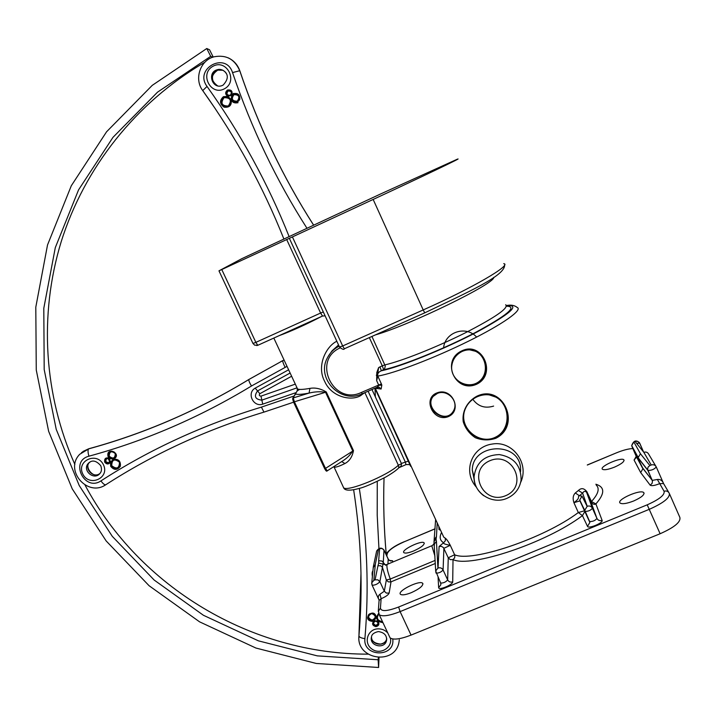 <?xml version="1.0" encoding="UTF-8"?>
<svg xmlns="http://www.w3.org/2000/svg" width="716" height="716" viewBox="0 0 716 716"><rect width="100%" height="100%" fill="white"/><g stroke="black" fill="none" stroke-linecap="round" stroke-linejoin="round"><path stroke-width="1.07" d="M292.414 236.915L218.971 270.836L241.856 258.655L380.644 193.946L457.3 159.203C464.478 156.437 422.503 176.557 373.161 199.442L292.414 236.915L342.678 345.962L339.474 346.991M376.813 372.463L376.652 380.661L378.63 367.585L376.813 372.463L377.699 372.687L378.63 367.585L379.972 366.878L381.351 370.781L384.519 369.053L385.306 366.064L371.935 336.448M669.541 493.915L679.833 517.337C681.041 521.892 674.472 527.361 660.125 533.742L411.056 635.101L400.101 611.607L649.34 509.3C663.705 502.892 670.337 497.531 669.245 493.226C668.1 491.221 666.372 490.567 664.063 491.265C664.967 494.89 659.347 499.401 647.21 504.825L398.633 607.016C387.105 611.348 381.037 611.706 380.447 608.108L378.263 611.446M389.361 636.345L390.068 637.84C393.326 640.14 400.325 639.227 411.056 635.101M295.055 394.346L297.391 390.587M292.737 398.293L297.274 390.864M292.683 399.143L293.551 402.079L292.71 398.356L295.556 393.979C297.328 394.731 301.821 394.435 309.043 393.093C314.727 391.67 320.222 391.401 325.538 392.279L326.263 391.956C320.625 388.627 315.192 387.437 309.956 388.385L309.043 393.093L293.238 397.926L294.392 401.792L325.538 392.279L352.755 450.937C350.5 454.732 347.224 458.025 342.928 460.809L341.684 461.596M293.551 402.079L324.643 468.631L293.56 402.079L294.392 401.792L325.494 468.389L324.643 468.631L325.959 470.385M327.248 470.833L325.494 468.389L353.48 450.615L326.263 391.956M333.638 466.743L333.969 467.038C335.365 467.611 339.017 466.447 344.915 463.538L341.72 461.587L342.919 460.809L327.185 470.868C326.72 471.665 325.87 470.913 324.643 468.631M309.956 388.385C303.19 389.549 299.064 389.746 297.57 388.976L273.825 338.059M299.583 389.415L297.292 390.82L297.176 388.135M344.915 463.538C349.444 461.158 352.299 456.853 353.48 450.615M336.833 341.272C326.594 345.873 316.051 365.563 324.715 381.476C332.045 398.221 354.026 401.819 362.233 394.409L364.498 392.807M410.662 466.313L374.907 388.242L381.127 389.021L379.095 387.186L377.26 387.195M364.883 392.645L398.329 465.221L398.812 467.825M398.937 467.646L401.193 465.991L401.506 463.78L398.329 465.221C388.027 475.451 347.296 492.178 343.644 487.784L343.098 486.612M371.971 389.522L405.229 461.811L405.99 464.621M376.455 375.005L377.35 375.175M376.383 375.435L377.26 375.676L377.726 372.445L377.359 375.121M445.245 538.155L445.352 540.75L443.643 542.71C442.909 543.534 445.119 544.393 450.275 545.306C448.288 541.502 446.614 539.112 445.245 538.155L443.732 537.107L375.435 388.582L379.095 387.186L377.341 387.159L378.782 385.28L381.807 385.127L381.386 383.901L378.782 385.28L376.652 380.661L377.797 376.088C377.26 373.761 378.442 371.998 381.351 370.781C400.146 366.968 444.708 349.005 477.205 331.911C510.929 313.447 520.702 304.649 506.507 305.535M322.504 316.051L320.607 313.044L255.863 342.364L257.832 345.291L256.722 345.568M221.79 269.565L255.863 342.364L252.972 343.465L254.663 345.175L257.93 345.255L322.451 316.078M218.971 270.836L252.945 343.411M362.036 393.89L362.233 394.409M327.928 356.854L332.081 350.786L338.543 344.987M381.127 389.021L381.807 385.127M339.098 346.177C333.942 348.808 330.058 352.684 327.436 357.785C315.756 378.513 340.834 404.379 362.251 393.791L377.341 387.159L362.26 393.791L361.446 392.431C333.504 406.079 311.478 360.506 340.091 347.922M596.24 485.081C599.874 488.563 598.281 494.04 591.461 501.513L586.905 491.767C584.077 488.124 581.24 487.703 578.412 490.487L575.315 492.975C573.042 495.257 572.576 498.497 573.919 502.695C581.276 497.19 576.827 497.396 579.387 495.732L582.609 493.127C583.907 491.042 585.249 490.791 586.628 492.384L590.968 502.122C592.75 504.27 594.387 504.87 595.882 503.921C604.993 493.593 604.984 487.023 595.864 484.222M436.939 392.905C422.279 398.329 433.18 422.207 447.822 416.819C463.145 410.939 452.181 386.738 436.939 392.905L437.431 393.388C447.437 388.922 459.296 401.488 453.47 410.895L453.47 410.895C445.62 425.814 422.753 408.075 433.037 396.494L437.431 393.388M493.619 406.088C485.018 408.711 478.082 406.455 472.828 399.313M476.793 396.252C467.208 401.434 461.838 411.431 463.234 421.76C465.355 428.437 469.401 433.762 475.379 437.745C482.11 440.394 488.912 440.582 495.785 438.299C521.919 425.626 502.972 383.364 476.793 396.252L476.972 396.852C483.703 393.907 490.165 394.024 496.358 397.201L496.358 397.201C511.349 405.014 511.582 430.638 494.917 437.7C478.324 445.155 459.207 427.891 464.451 411.217L464.451 411.217C466.501 404.719 470.672 399.931 476.972 396.852C470.68 399.94 466.492 404.728 464.451 411.217M461.82 350.867C440.412 360.604 455.573 394.024 476.838 384.134C497.271 374.182 482.271 340.762 461.82 350.867L461.981 351.511C466.689 349.39 471.325 349.31 475.88 351.27C487.73 356.425 489.565 375.614 477.903 382.559C466.295 389.898 450.006 379.274 451.76 365.813L451.76 365.813C452.691 359.307 456.101 354.545 461.981 351.511C456.11 354.545 452.691 359.316 451.76 365.813L451.724 365.572M520.639 482.459C529.706 463.476 512.62 440.456 492.411 444.018C471.871 446.641 462.178 471.379 476.408 487.202M643.836 452.324L651.22 464.997L649.895 465.552L640.435 453.747L633.839 441.933L635.056 441.423L643.836 452.324C645.993 451.653 647.604 452.261 648.669 454.141L655.82 466.17M640.435 453.747L638.207 457.56L638.457 458.401L647.89 470.457C651.649 470.448 654.433 469.266 656.259 466.913C655.14 464.961 653.466 464.317 651.22 464.997M591.461 501.513L595.882 503.921L602.111 520.38C599.811 521.06 598.093 520.407 596.938 518.411C595.282 520.577 592.857 521.624 589.662 521.543L589.868 522.438L587.514 526.385C588.346 529.097 603.481 522.877 602.111 520.38M578.412 490.487L582.609 493.127L587.236 506.266C589.528 505.577 591.255 506.239 592.4 508.235L586.628 492.384L586.905 491.767M575.315 492.975L579.387 495.732L582.019 496.134L579.736 499.965L585.124 511.376C588.301 511.421 590.727 510.374 592.4 508.235L596.938 518.411L590.968 502.122L591.255 501.495M587.236 506.266L584.757 510.257L589.868 522.438L579.951 500.869L573.919 502.695L578.322 512.54L584.426 510.821L584.703 511.788L582.421 515.627L587.514 526.385M435.99 572.907L436.098 573.131C438.881 573.176 441.208 572.129 443.088 569.981L443.893 548.322L450.275 545.306L454.615 554.757C471.504 562.669 543.811 538.557 578.322 512.54L582.421 515.627C546.389 542.961 470.564 568.11 453.022 559.617L450.248 559.635L448.243 557.773L447.661 579.915C445.808 582.09 443.481 583.137 440.68 583.057L440.573 582.824M435.99 572.916L435.695 570.974L437.924 568.083L436.438 541.368L434.352 544.071L434.406 545.234M436.438 541.368L436.053 539.121L434.021 541.565L434.388 544.822M434.361 539.622L436.447 536.588L437.225 522.966M434.012 542.477L434.335 544.813M432.473 545.476L434.003 543.587M431.927 546.263L434.952 556.171M435.167 560.395L390.274 579.038L386.327 580.023L382.425 567.242L380.635 565.756L377.95 565.774L375.077 579.826L377.851 579.817L379.892 581.696L383.275 562.49L384 550.067C381.521 547.203 379.059 547.552 376.616 551.105L376.518 551.58M375.077 579.826L373.841 580.336L375.291 564.503L373.242 567.609M375.291 564.503L378.469 549.065L379.605 548.59L378.666 560.744L382.022 561.049L385.655 565.291M378.666 560.744L378.719 563.071L386.962 565.014L387.445 564.262L432.097 545.637M372.034 585.017L372.141 585.232C375.077 585.258 377.663 584.077 379.892 581.696L384.322 591.201L386.327 580.023L388.305 581.857L390.65 581.974L390.274 579.038C387.759 572.173 386.658 567.502 386.962 565.014M441.584 532.453C439.194 537.098 439.884 540.517 443.643 542.71L439.105 546.478L441.495 546.335L443.481 547.642L448.243 557.773L454.615 554.757L454.866 555.509L454.615 557.88L453.022 559.617L452.709 581.857C450.498 582.511 448.816 581.866 447.661 579.915L443.088 569.981C441.933 568.021 440.25 567.376 438.04 568.039L437.924 568.083M633.687 500.976C641.393 497.513 644.749 494.72 643.765 492.608C640.614 488.938 615.921 499.875 620.11 503.071C622.267 504.324 626.795 503.625 633.687 500.976M614.579 467.101C621.488 463.977 624.576 461.552 623.851 459.806C621.327 456.79 598.979 466.671 602.451 469.257C604.286 470.269 608.323 469.544 614.579 467.101M411.342 592.651C419.701 588.794 423.469 585.661 422.655 583.263C419.674 579.781 396.539 591.335 400.512 594.325C402.159 595.39 405.766 594.826 411.342 592.651M413.785 550.917C421.232 547.489 424.66 544.787 424.069 542.817C421.661 539.936 400.584 550.237 403.896 552.68C405.328 553.549 408.621 552.967 413.785 550.917M389.137 593.072L386.363 593.081L384.322 591.201L379.972 594.244L381.118 598.71C385.709 596.75 388.385 594.871 389.137 593.072L391.017 581.84L435.319 563.474M379.086 600.456L381.118 598.71L380.447 608.108M657.369 479.478L652.249 480.373L642.655 467.942L642.896 468.765L640.677 472.578L650.164 485.162C651.56 486.119 654.728 485.618 659.678 483.64L663.571 483.56C662.381 480.517 660.313 479.147 657.369 479.478L664.063 491.265M386.783 556.063L387.213 553.728L386.076 554.533M379.972 594.244C378.254 595.452 377.851 597.171 378.764 599.408L379.113 600.196M635.969 455.555L642.655 467.942L631.7 445.594C633.633 440.421 636.291 439.597 639.665 443.123L636.667 443.419M474.198 479.666L472.3 470.161C472.166 442.103 522.94 440.743 520.523 471.719M453.344 411.118C445.236 425.206 423.425 407.332 433.413 396.118L433.86 395.626M476.614 337.093C465.937 325.001 444.69 332.188 443.58 348.128M489.18 394.874L495.848 397.129C510.481 404.8 511.251 429.672 495.606 437.127C480.078 445.084 460.486 429.448 464.066 412.774M469.759 349.856L475.397 351.243C486.441 356.094 489.126 373.555 479.353 381.261C469.714 389.352 453.371 382.505 451.814 369.868M206.772 48.518L152.248 85.356L106.577 131.78L71.314 185.73L47.525 244.962L35.8 307.164L36.265 370.02L48.634 431.292L72.253 488.894L106.156 540.938L149.098 585.733L199.576 621.837L255.925 648.043L316.266 663.463L378.603 667.482L378.12 659.758L317.295 655.874L258.413 640.847L203.425 615.277L154.164 580.05L112.278 536.329L79.225 485.538L56.215 429.323L44.195 369.546L43.801 308.247L55.302 247.611L78.554 189.883L112.985 137.338L157.538 92.158L210.701 56.331L206.772 48.518L209.546 49.771L213.216 57.065M210.701 56.331L212.786 57.217M378.603 667.482L379.015 657.619M378.12 659.758L378.37 657.592M204.83 62.274C135.655 102.603 84.336 168.063 61.218 241.641C38.61 315.425 44.168 395.509 74.876 464.478M85.007 485.027C139.423 587.281 251.486 654.352 368.033 654.147M369.34 337.603L382.29 365.858L379.972 366.878M506.507 305.526C510.973 304.649 514.527 305.293 517.176 307.433C523.154 309.751 502.668 324.321 468.407 341.228C434.236 358.134 394.095 373.439 377.797 376.088L381.386 383.901L361.446 392.431M279.007 335.715C291.788 330.98 305.92 324.581 321.403 316.535M374.889 388.242L408.397 461.077L401.381 463.458L368.114 391.222M289.345 238.303L339.509 347.063C342.329 349.372 343.94 349.936 344.342 348.773L424.713 312.865L344.342 348.773L342.678 345.962L423.21 309.939L424.749 312.847M503.733 263.64C512.495 264.634 472.453 288.056 423.21 309.939L373.161 199.442M323.31 311.952L320.607 313.044L286.651 239.457M442.211 533.814L441.897 533.125M505.675 304.73C509.031 307.898 495.454 317.331 464.935 333.03C436.169 347.421 401.22 361.258 384.957 364.874L382.29 365.858L383.678 369.751C402.079 365.804 443.732 349.023 474.815 332.815C507.268 315.264 517.838 306.394 506.525 306.197M375.39 334.9C409.498 325.261 495.499 283.33 493.718 277.369M649.895 465.552L648.123 467.029L647.55 469.204L652.455 481.143L652.124 483.354L650.164 485.162M633.839 441.933L631.7 445.594L638.207 457.56M635.056 441.423L637.392 441.235L639.307 442.488L643.577 451.993M631.915 446.363L636.22 456.387L634.072 460.048L640.677 472.578M643.603 452.038L639.701 443.15M668.816 492.501L663.571 483.56L656.286 466.984M584.757 510.257L589.581 521.436L579.951 500.869L584.757 510.257M587.111 506.319L582.019 496.134M439.105 546.478L438.04 568.039M436.053 539.121L436.447 536.588M438.819 526.43L439.024 529.616L440.161 529.348M439.024 529.616L440.528 530.153M373.841 580.336L371.783 582.779L371.756 584.077M378.469 549.065L376.616 551.105L373.367 566.625M379.605 548.59L382.192 548.537L384.08 550.273L388.188 559.107L387.92 564.065M378.719 563.071L377.95 565.774M438.085 577.436L438.648 587.639L440.886 584.73L440.662 583.03M438.648 587.639C438.443 590.727 453.022 584.73 452.709 581.857M384.08 550.246L388.573 559.742L390.435 560.95L392.654 560.789L389.406 560.422M392.601 562.105L392.654 560.789M636.094 457.578L634.072 460.048M587.326 465.042L616.261 452.924C623.054 450.14 628.603 448.69 632.89 448.583M387.213 553.728C388.582 550.219 394.23 546.245 404.155 541.806L435.051 528.864M378.585 613.451L379.229 614.704C382.407 616.816 389.361 615.778 400.101 611.607L398.633 607.016M647.21 504.825L660.125 533.742M616.261 452.924L587.29 464.961M404.155 541.806L435.06 528.766M379.113 600.097L378.809 599.444M474.189 479.711L472.3 470.161L474.064 476.793C473.231 492.877 492.178 505.102 507.026 498.3C515.01 494.675 519.7 488.607 521.078 480.078C521.194 465.713 513.936 457.211 499.303 454.57C484.455 455.197 476.042 462.608 474.064 476.793C474.117 484.634 477.357 490.943 483.774 495.732M505.675 495.678C482.879 505.469 466.859 470.331 489.842 460.737C512.781 450.794 528.748 486.262 505.675 495.678M111.741 465.704C111.902 459.574 114.479 458.428 119.474 462.267C119.312 468.398 116.726 469.544 111.741 465.704M111.195 466.009L111.759 460.943C115.401 456.226 123.215 462.715 119.277 467.19C116.278 469.696 113.584 469.302 111.195 466.009M105.771 461.516C106.8 452.933 113.28 466.286 105.771 461.516M105.225 461.811L105.556 458.956C109.101 457.587 110.488 458.768 109.718 462.509C108.044 463.87 106.541 463.646 105.225 461.811M109.244 456.253C109.369 451.474 111.374 450.579 115.267 453.568C115.142 458.347 113.128 459.242 109.244 456.253M108.707 456.548L109.181 452.458C114.256 450.507 116.243 452.199 115.133 457.542C112.734 459.502 110.595 459.171 108.707 456.548M108.161 456.853L109.423 458.428L113.54 459.207C123.259 453.729 105.154 445.791 108.161 456.853M288.62 369.787L255.209 388.135C246.402 392.905 253.285 407.52 262.736 404.146L295.798 392.699M294.079 396.011L261.421 407.118C203.138 424.812 149.644 449.406 100.938 480.901C84.515 491.982 69.452 461.149 88.927 456.199C145.473 440.805 199.666 417.41 251.486 385.996L287.026 366.359M110.461 462.106L110.658 466.304C114.023 470.34 117.227 470.358 120.279 466.358C120.923 461.292 118.677 458.911 113.54 459.207L110.461 462.106L109.423 458.428C105.834 457.148 104.25 458.374 104.679 462.115C106.72 464.568 108.653 464.568 110.461 462.106M103.444 464.773C97.036 451.331 76.147 460.701 82.779 473.983C89.151 487.354 110.031 478.109 103.444 464.773M295.314 384.134L260.991 396.136C259.219 395.948 258.843 395.134 259.845 393.71L291.636 376.24M89.572 462.25L89.518 462.303C83.575 468.443 93.402 478.888 99.972 473.428M99.22 473.92C93.93 479.067 83.844 467.038 89.518 462.303L88.328 463.368C91.97 459.645 96.114 460.415 100.75 465.686C101.923 468.962 101.654 471.549 99.963 473.446C94.1 480.973 81.749 470.278 88.328 463.368L90.44 461.731M290.132 373.018L257.536 390.927L259.845 393.71M255.209 388.135L257.536 390.927C253.724 396.342 255.165 399.412 261.859 400.137L260.991 396.136M262.736 404.146L261.859 400.137L297.033 387.83M284.055 359.996L282.829 360.613C282.578 361.535 283.339 363.773 285.12 367.317M81.499 452.584L88.677 448.816C144.444 433.583 197.876 410.465 248.953 379.435L282.829 360.613L248.908 379.489C248.595 380.456 249.454 382.621 251.486 385.996M249.105 379.346L248.908 379.489C197.813 410.519 144.381 433.654 88.596 448.878C87.764 450.051 87.871 452.485 88.927 456.199M105.896 484.669L105.726 484.786C104.518 484.956 102.925 483.658 100.938 480.901M217.476 397.452C176.02 419.522 133.23 436.599 89.097 448.672L79.753 454.257C63.975 470.135 87.45 497.414 105.726 484.786C153.725 453.774 206.468 429.555 263.953 412.121L261.421 407.118M264.159 412.058L293.605 402.186M105.968 484.625L106.979 483.971M282.865 360.56L280.788 361.616M224.036 97.662C230.597 97.671 232.02 100.455 228.306 106.004C221.763 105.986 220.34 103.211 224.036 97.662M223.723 97.179L224.144 96.973C231.393 97.555 232.745 100.759 228.207 106.577C221.02 106.299 219.526 103.167 223.723 97.179M228.055 91.013C231.411 91.022 232.136 92.445 230.239 95.291C226.882 95.282 226.158 93.859 228.055 91.013M227.742 90.529L228.01 90.404C232.091 90.807 232.816 92.615 230.176 95.837C226.193 95.604 225.379 93.832 227.742 90.529M233.935 94.682C239.046 94.691 240.155 96.857 237.256 101.18C232.154 101.171 231.044 99.005 233.935 94.682M233.622 94.199L233.944 94.038C239.77 94.494 240.853 97.063 237.202 101.735C231.447 101.502 230.257 98.996 233.622 94.199M233.318 93.707L231.724 95.13L231.205 99.649C234.114 103.498 236.969 103.453 239.753 99.524C240.102 94.664 237.954 92.722 233.318 93.707M289.157 236.692C268.115 183.752 240.737 133.668 207.031 86.43C193.759 68.682 225.728 51.203 232.539 72.584C251.361 128.209 276.161 180.074 306.922 228.198M227.876 96.365L223.41 96.687C219.373 100.473 219.606 103.972 224.108 107.194C229.559 107.758 231.921 105.243 231.205 99.649L227.876 96.365L231.724 95.13C232.825 91.165 231.393 89.473 227.428 90.037C224.958 92.337 225.11 94.449 227.876 96.365M224.493 88.766C238.374 81.409 226.739 58.605 212.974 66.257C199.138 73.676 210.773 96.347 224.493 88.766M233.604 93.357L231.671 95.21M222.927 70.24L217.762 70.123C210.567 75.234 210.504 80.469 217.566 85.813M213.431 82.421C211.283 76.442 212.724 72.343 217.762 70.123L216.966 69.819C219.651 68.808 222.381 69.506 225.155 71.922C228.574 75.52 227.903 79.915 223.141 85.088L222.229 85.526C212.455 89.679 206.763 72.755 216.966 69.819C221.011 68.826 224.171 70.132 226.444 73.748M313.572 225.093C282.999 177.38 258.395 125.926 239.753 70.732L232.539 72.584M215.427 108.922L202.726 90.592L207.031 86.43M228.261 57.862C233.837 60.511 237.676 64.807 239.797 70.75L239.753 70.732C234.732 59.222 226.229 54.568 214.227 56.77C200.194 60.081 193.884 79.055 202.726 90.592C236.074 137.275 263.139 186.778 283.93 239.117M313.599 225.084C283.035 177.38 258.44 125.935 239.797 70.75L239.86 70.875C250.412 102.218 262.951 132.433 277.477 161.503M382.442 621.56L381.977 621.604C377.314 620.459 376.249 617.971 378.791 614.14M382.72 622.15L381.986 622.24C378.352 621.864 376.652 619.931 376.885 616.44L378.648 613.782M375.927 625.381C372.973 624.066 372.875 622.625 375.623 621.085C378.567 622.401 378.666 623.842 375.927 625.381M375.936 626.017L373.68 625.05L373.081 622.768C375.596 619.922 377.386 620.333 378.433 624.003L375.936 626.017M372.141 620.119C367.657 618.105 367.505 615.921 371.685 613.558C376.168 615.572 376.321 617.756 372.141 620.119M372.15 620.745C369.223 620.432 367.863 618.875 368.078 616.064C371.711 612.028 374.253 612.636 375.712 617.89L372.15 620.745M372.168 621.372L374.092 620.853L376.267 617.407C374.432 606.371 360.649 619.725 372.168 621.372M375.363 396.888L375.014 388.484M392.744 638.967C395.438 657.78 362.752 657.333 364.9 638.636C369.152 589.357 367.29 539.282 359.316 488.402M377.26 481.412L377.207 515.144L378.943 548.608M378.567 613.406L376.267 617.407L377.95 621.372L374.092 620.853C371.631 623.618 372.248 625.551 375.945 626.643C378.988 625.766 379.659 624.003 377.95 621.372L382.988 622.741M387.804 633.007C385.19 630.17 381.932 628.773 378.039 628.836C367.594 629.015 363.263 642.843 371.711 648.893C379.856 655.31 392.735 647.908 390.39 638.108M374.182 625.498L374.916 625.202M385.378 411.02L385.36 410.179M371.523 636.739C370.995 645.25 385.199 647.175 386.703 638.788M386.658 638.135L386.559 640.301C385.011 649.725 369 646.163 371.47 636.954C371.738 634.331 374.047 632.532 378.379 631.566C384.215 632.461 386.944 635.378 386.559 640.301L386.712 638.896M360.98 573.077L358.931 635.951C359.316 637.24 361.303 638.135 364.9 638.636M358.931 635.915L358.877 637.41M353.641 489.771C361.285 539.3 363.048 588.024 358.931 635.951C356.21 659.884 395.492 665.728 399.063 641.751L399.313 639.782M386.192 553.781C383.937 528.748 383.221 503.491 384.036 477.984C383.23 503.473 383.955 528.73 386.21 553.745M297.507 390.175L297.104 390.864M406.044 464.595L398.893 467.736C396.601 470.188 392.135 473.339 385.503 477.178C372.741 483.613 364.032 487.354 359.369 488.384C350.043 490.934 344.799 490.737 343.644 487.784L333.871 466.599M408.371 461.05L410.026 465.14C410.089 464.639 408.755 464.451 406.035 464.595M504.592 264.929C505.478 275.633 468.094 292.056 424.713 312.865M257.832 345.291L322.433 316.069L325.1 315.819M362.26 393.791C340.861 404.397 315.756 378.576 327.436 357.785M372.92 570.947C372.087 571.753 371.908 573.579 372.392 576.425M642.816 468.371L652.249 480.373L647.676 469.947L638.296 457.963M440.805 583.415L435.695 570.974L433.986 541.806M434.021 541.565L435.632 519.503M432.482 545.485L433.95 543.838M378.325 610.65L379.113 600.124L372.141 585.232L371.783 582.779L373.313 566.848M387.079 564.441L385.647 564.879M390.068 637.84L379.229 614.704L378.352 610.533M642.905 468.765L636.22 456.387L635.924 457.954M637.598 456.826L638.216 456.495M404.191 541.699C395.259 545.404 389.173 549.575 385.933 554.229M388.188 559.08L389.415 560.503M424.311 543.337L424.069 542.817M422.977 583.961L422.655 583.263M624.101 460.37L623.851 459.806M644.105 493.369L643.765 492.608M453.595 410.689L453.47 410.895C459.287 401.005 447.151 389.039 437.378 393.415L433.413 396.118M495.848 397.129L496.358 397.201C490.2 394.024 483.748 393.907 476.999 396.852M475.397 351.243L475.88 351.27C471.352 349.301 466.734 349.381 462.008 351.502M109.718 462.509C110.595 459.037 109.208 457.855 105.556 458.956L106.272 458.383M115.133 457.542C118.704 454.821 111.911 448.493 109.181 452.458L110.255 451.608M111.759 460.943C115.222 455.94 123.483 463.556 119.277 467.19M88.739 448.762L82.984 451.465M228.207 106.577C234.982 102.621 228.932 94.655 224.144 96.973C226.641 96.051 228.753 96.785 230.48 99.175M230.176 95.837C232.727 92.633 232.011 90.825 228.01 90.404L231.554 91.702M237.202 101.735C242.706 98.334 237.739 92.266 233.944 94.038C236.343 93.411 238.07 94.047 239.108 95.935M231.143 99.497C232.154 102.379 234.454 103.444 238.034 102.692M239.815 70.759L238.884 68.459M378.478 623.278L378.433 624.003C379.856 621.273 373.627 619.403 373.081 622.768M375.793 616.852L375.712 617.89C377.726 613.979 368.901 611.24 368.078 616.064M376.885 616.44L378.657 613.8M371.532 637.267C371.613 641.133 374.602 643.407 380.527 644.087C384.018 643.371 386.076 641.599 386.703 638.779"/></g></svg>
